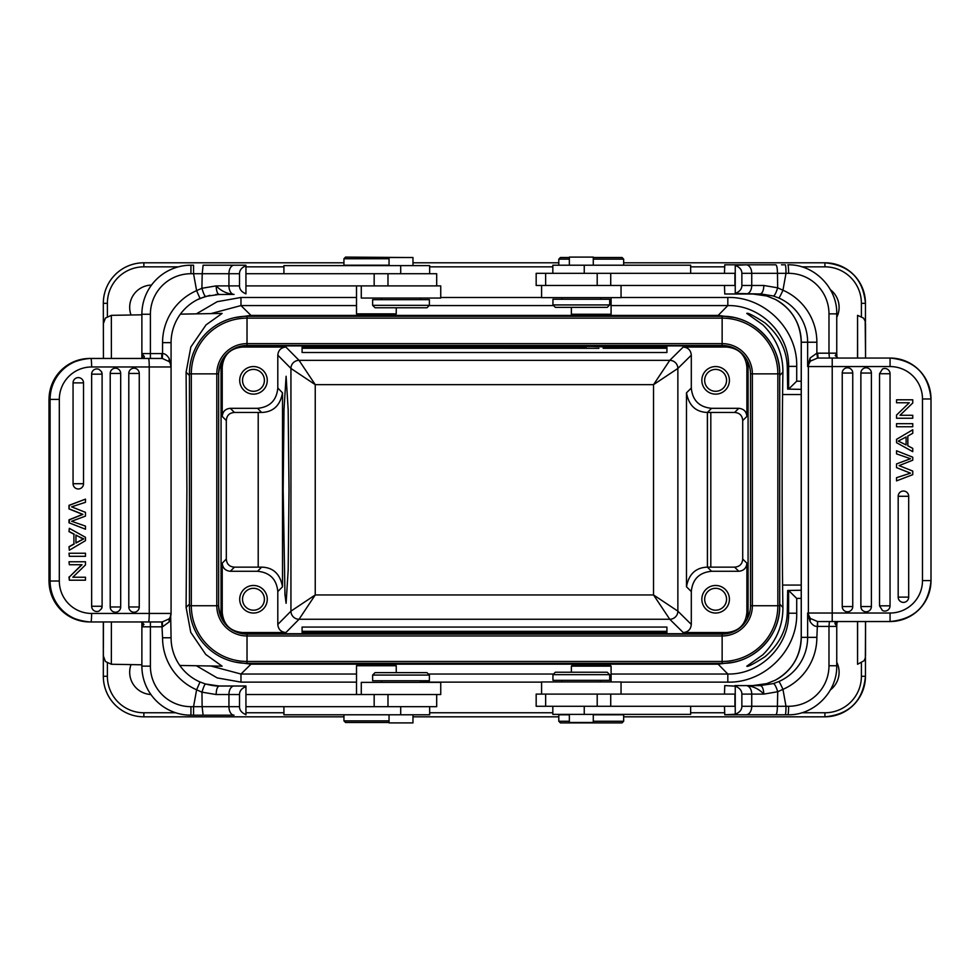 <?xml version="1.0" encoding="UTF-8"?>
<svg xmlns="http://www.w3.org/2000/svg" width="980" height="980" viewBox="0 0 980 980"><rect width="100%" height="100%" fill="white"/><g stroke="black" fill="none" stroke-linecap="round" stroke-linejoin="round"><path stroke-width="1.47" d="M245.943 706.678L436.688 706.678L436.688 694.526M245.943 714.861L245.943 714.641C241.607 712.815 239.463 710.157 239.512 706.678L239.512 694.526C239.5 691.01 241.644 688.352 245.943 686.564L245.943 686.343M245.943 686.564L245.943 714.641M234.049 715.192L203.093 715.192L234.049 715.192A8.514 5.108 90 0 1 228.94 706.678L239.512 706.678M245.943 686.012L219.312 686.012C216.556 686.245 211.962 685.571 205.531 684.003L200.018 681.982L196.613 689.785L193.55 706.678L193.55 715.192L187.204 715.057M203.093 715.192L193.55 715.192L203.093 715.192L202.125 706.678L190.941 706.678A40.535 40.535 0 0 1 150.393 666.143L150.393 626.82L141.88 626.82L141.88 622.962L143.362 625.044L143.962 624.493L141.88 621.994L141.88 666.143L141.88 626.82L143.362 625.044M205.531 684.003L219.312 686.012C217.364 686.539 216.311 689.381 216.139 694.526L201.966 692.174C203.497 687.054 204.698 684.334 205.531 684.003M89.817 621.957L89.817 621.957C65.023 619.532 51.413 605.873 49 581.018L49.037 581.018A40.94 40.792 90 0 0 89.817 621.957L161.774 621.957L162.558 637.772A56.754 56.754 0 0 0 196.613 689.785L201.966 692.174L202.125 706.678L228.94 706.678L228.94 694.526A8.514 5.108 -90 0 1 234.049 686.012M139.724 358.46L141.892 358.423L141.88 353.596L143.362 355.373L141.88 357.443L141.88 354.919M141.88 356.23L141.88 358.423M150.393 314.262A40.535 40.535 0 0 1 190.941 273.726L190.941 265.213L187.204 265.36A49.049 49.049 0 0 0 141.88 314.262L150.393 314.262L150.393 353.584L141.88 353.584L141.88 314.262A49.049 49.049 0 0 1 190.941 265.213L193.55 265.213L193.55 273.726L202.211 273.726L203.105 265.213L245.943 265.213L203.105 265.213M169.124 621.957L171.071 613.443A8.514 8.514 0 0 1 169.173 618.809A8.514 8.514 0 0 1 169.124 618.858L169.124 621.957L162.558 626.796L162.3 621.945L141.5 621.957M141.88 622.962L141.696 621.957L139.724 621.957M138.033 621.957L137.188 621.957M209.843 295.335L200.018 298.435A48.241 48.241 0 0 0 171.071 342.645L171.071 613.443A8.514 8.514 0 0 1 169.173 618.809A8.514 8.514 0 0 1 169.124 618.858L162.3 621.945M148.495 621.957A8.514 0.747 -90 0 0 149.242 613.443L171.071 613.443L170.839 615.44M170.153 617.278L169.271 618.674M170.692 615.955L171.071 637.772A48.241 48.241 0 0 0 200.018 681.982A48.241 48.241 0 0 1 171.071 637.772L162.558 637.772M205.531 296.413L219.312 294.404C217.511 294.233 216.445 291.391 216.139 285.891L201.892 288.279C203.46 293.375 204.673 296.082 205.531 296.413L197.115 299.819A48.241 48.241 0 0 0 171.071 342.645A48.241 48.241 0 0 1 200.018 298.435L196.613 290.631A56.754 56.754 0 0 0 162.558 342.645L162.558 353.609C164.91 353.547 167.09 355.164 169.124 358.46L169.124 361.547L162.3 358.472L162.558 353.609L161.774 353.584L161.774 358.46L89.817 358.46A40.94 40.792 90 0 0 49.037 399.399L49.037 581.018L59.315 581.018A32.426 32.303 -90 0 0 91.618 613.443L149.242 613.443L149.242 366.973L91.618 366.973A32.426 32.303 -90 0 0 59.315 399.399L59.315 581.018M169.173 361.608L169.124 361.547A8.514 8.514 0 0 1 171.071 366.973L169.124 358.46M143.362 355.373C144.979 356.769 144.489 357.786 141.892 358.423M190.941 706.678L190.941 715.192A49.049 49.049 0 0 1 141.88 666.143L150.393 666.143M234.049 294.404C227.017 293.829 221.039 290.987 216.139 285.891L228.94 285.891A8.514 5.108 90 0 0 234.049 294.404L215.71 294.539M239.512 273.726C239.5 270.211 241.644 267.565 245.943 265.764L245.943 293.853C241.607 292.016 239.463 289.37 239.512 285.891L239.512 273.726L202.211 273.726L201.892 288.279L196.613 290.631L193.55 273.726L190.941 273.726M245.943 285.891L440.743 285.891L440.743 298.055L361.277 298.055L361.277 285.891M436.688 285.891L436.688 273.726L245.943 273.726M429.657 273.726L429.657 265.617L283.918 265.617L283.918 273.726M396.238 307.781L396.238 313.857L395.21 314.886L357.541 314.886L356.512 313.857L356.512 285.891M356.512 313.857L396.238 313.857M571.365 307.365L571.365 314.262L572.1 314.923L610.418 314.862M234.857 317.594L250.99 315.413L240.97 305.576L210.871 313.612M180.393 314.139L222.129 313.416L206.082 324.846L190.843 347.006L186.102 372.192L186.898 489.804L186.102 607.404L190.745 632.357L205.775 654.469L222.129 666.192L179.806 665.457M210.871 665.996L240.97 674.032L250.99 664.183L234.857 662.014M396.238 665.739L395.21 664.71L376.369 664.391L357.541 664.71L356.512 665.739L396.238 665.739L396.238 672.635M609.621 664.734L572.786 664.722M586.898 664.514L588.686 664.514M590.499 664.514L596.195 664.514M734.228 662.027L718.156 664.183L727.822 674.032C760.358 674.742 789.329 645.759 788.618 613.223L787.308 611.888C786.965 629.258 779.517 644.203 765 656.723C753.804 663.901 747.728 667.049 746.785 666.192L762.881 654.75C776.38 641.165 783.045 625.387 782.898 607.404C781.869 543.839 781.869 435.757 782.898 372.192C783.069 354.27 776.393 338.48 762.881 324.846L746.785 313.416C747.74 312.546 753.804 315.707 764.988 322.885C779.517 335.393 786.952 350.326 787.308 367.708L788.618 366.373C789.329 333.837 760.358 304.854 727.822 305.576L611.091 305.576M621.051 297.467L727.809 297.467L727.822 305.576L718.156 315.413L734.228 317.581M131.026 664.599A22.295 22.295 90 0 0 150.908 694.502M830.403 689.895A22.295 22.295 90 0 0 836.749 662.247M861.408 676.286L865.45 676.286A40.535 40.535 -90 0 1 824.915 716.821L623.66 716.821L824.915 716.821L824.915 712.766A36.481 36.481 -90 0 0 861.408 676.298L861.408 663.215M801.223 590.242L788.618 590.462L788.618 613.223L796.716 613.223L796.716 598.425L788.618 590.462L787.675 590.475L787.308 611.888M801.223 381.245L796.716 381.171L788.618 389.134L787.675 389.121L787.308 367.708M824.915 266.842L824.915 262.787L623.66 262.787L824.915 262.787A40.535 40.535 90 0 0 824.903 262.787L824.915 262.787A40.535 40.535 -90 0 1 865.45 303.322L865.45 322.408L865.45 303.322L861.408 303.322A36.481 36.481 -90 0 0 824.915 266.842L801.787 266.842M103.378 331.142L103.317 303.322A40.535 40.535 -90 0 1 143.864 262.787L143.864 262.787A40.535 40.535 90 0 0 103.317 303.322L103.427 358.46M103.317 621.957L103.317 676.286A40.535 40.535 90 0 0 143.852 716.821L143.864 716.821A40.535 40.535 -90 0 1 103.329 676.286L103.329 621.957M107.383 303.322L103.329 303.322A40.535 40.535 -90 0 1 143.864 262.787L343.943 262.787L143.864 262.787L143.864 266.842A36.481 36.481 -90 0 0 107.383 303.322L107.383 316.466M412.972 262.787L558.796 262.787L412.972 262.787M151.508 285.082A22.295 22.295 90 0 0 131.026 314.997M836.749 317.349A22.295 22.295 90 0 0 830.415 289.713A22.295 22.295 -90 0 1 836.749 317.324M836.749 662.272A22.295 22.295 -90 0 1 830.415 689.883M558.796 716.821L412.972 716.821L558.796 716.821M175.677 712.766L143.864 712.766L143.864 716.821L343.943 716.821L143.864 716.821A40.535 40.535 -90 0 1 103.329 676.286L107.383 676.286M283.159 489.804L284.972 594.664L286.099 603.312L288.169 570.14L289.026 489.804L288.169 409.652L286.099 376.283L284.016 409.456L283.159 489.804M285.915 632.541C280.99 632.063 278.283 629.368 277.805 624.444L277.805 591.553C276.605 579.241 269.855 572.479 257.544 571.279L230.325 571.279C225.4 570.801 222.705 568.106 222.227 563.182L222.227 612.279C223.416 624.591 230.178 631.353 242.489 632.541L285.915 632.541L299.047 619.262L315.241 594.946L290.938 611.153L290.938 368.443L315.241 384.65L299.047 360.346L285.915 347.055C280.99 347.533 278.283 350.24 277.805 355.164L277.805 388.055C276.605 400.367 269.855 407.116 257.544 408.317L230.325 408.317C225.4 408.795 222.705 411.502 222.227 416.427L222.227 367.316C223.416 355.005 230.178 348.255 242.489 347.055L241.472 346.026M253.489 585.476A13.781 13.781 90 0 0 239.708 599.258A13.781 13.781 90 0 0 253.489 613.039L253.489 613.039A13.781 13.781 90 0 0 267.271 599.258A13.781 13.781 90 0 0 253.489 585.476L253.489 585.476M221.737 360.983L221.064 366.152L221.064 613.456L221.737 618.613M230.325 571.279L234.416 567.138C229.394 566.771 226.686 564.063 226.319 559.041L226.319 420.567C226.686 415.532 229.394 412.837 234.416 412.458L230.325 408.317M234.416 567.138L261.648 567.138C273.2 567.432 280.158 573.986 282.51 586.787L282.51 392.821C280.256 405.463 273.298 412.004 261.648 412.47L234.416 412.458M285.915 347.055L242.489 347.055M253.489 366.557A13.781 13.781 90 0 0 239.708 380.35A13.781 13.781 90 0 0 253.489 394.132L253.489 394.132A13.781 13.781 90 0 0 267.271 380.35A13.781 13.781 90 0 0 253.489 366.557M277.805 355.164L290.938 368.443A8.11 8.097 -44.7 0 1 299.047 360.346L669.757 360.346L653.538 384.65L677.866 368.443L691.304 355.164C690.827 350.24 688.132 347.533 683.207 347.055L726.633 347.055C738.945 348.255 745.694 355.005 746.895 367.316L748.071 366.152L748.071 613.456L747.397 618.674M726.915 345.891L242.244 345.891M302.085 351.305L302.085 347.067L302.085 352.518L666.927 352.518L666.927 348.28L603.19 348.292M364.413 347.067L302.085 347.067M371.31 347.067C361.081 346.798 362.796 346.589 376.455 346.467L388.337 346.883M579.266 347.067L388.337 347.067M586.163 347.067C575.787 346.773 577.857 346.577 592.361 346.467L603.19 346.883M666.927 348.28L666.927 347.055L603.19 347.067M726.915 633.717L242.244 633.717M747.397 360.934L748.071 366.152M750.509 605.738L750.509 373.858A28.383 28.383 90 0 0 722.138 345.487A28.383 28.383 -90 0 1 750.509 373.858L750.509 373.858A28.383 28.383 90 0 0 722.138 345.487L247.009 345.487A28.383 28.383 90 0 0 218.65 373.858L218.65 605.738A28.383 28.383 90 0 0 247.021 634.121L722.125 634.121A28.383 28.383 90 0 0 750.521 605.738A28.383 28.383 -90 0 1 722.125 634.121L722.125 634.121A28.383 28.383 90 0 0 750.521 605.738L750.521 373.858L752.37 373.858A30.233 30.233 90 0 0 722.138 343.625L247.021 343.625A30.233 30.233 90 0 0 216.8 373.858L216.8 605.738A30.233 30.233 90 0 0 247.021 635.971L722.138 635.971A30.233 30.233 90 0 0 752.37 605.738L752.37 373.858L777.851 373.858L777.851 605.738A55.713 55.713 -90 0 1 722.138 661.451L722.138 634.121L247.021 634.121L247.021 661.451A55.713 55.713 -90 0 1 191.321 605.738L218.65 605.738A28.383 28.383 90 0 0 247.021 634.121C229.786 632.443 220.329 622.974 218.65 605.738L218.65 373.858L191.321 373.858A55.713 55.713 -90 0 1 247.021 318.145L247.009 345.487A28.383 28.383 90 0 0 218.65 373.858C220.329 356.622 229.786 347.165 247.021 345.487L722.138 345.487L722.138 318.145A55.713 55.713 -90 0 1 777.851 373.858L779.713 373.858L779.713 605.738A57.563 57.563 -90 0 1 722.138 663.313L247.021 663.313A57.563 57.563 -90 0 1 189.459 605.738A57.563 57.563 90 0 0 247.009 663.313L247.021 661.451L722.138 661.451L722.138 663.313C752.91 664.097 780.497 636.498 779.713 605.738L750.521 605.738M189.459 373.858A57.563 57.563 -90 0 1 247.021 316.295L722.138 316.295A57.563 57.563 -90 0 1 779.713 373.858C780.497 343.098 752.91 315.499 722.138 316.295A57.563 57.563 90 0 0 722.125 316.295L722.138 318.145L247.021 318.145L247.021 316.295A57.563 57.563 90 0 0 189.446 373.858L189.446 605.738L191.321 605.738L191.321 373.858L189.446 373.858L189.459 605.738M691.304 355.164L691.304 388.055L686.49 392.821L686.49 586.787C688.756 574.145 695.727 567.591 707.376 567.138L734.596 567.138L738.785 571.279C743.71 570.801 746.417 568.106 746.895 563.182L746.895 612.279C745.694 624.591 738.945 631.353 726.633 632.541L683.207 632.541C688.132 632.063 690.827 629.368 691.304 624.444L677.866 611.153L653.538 594.946L669.757 619.262L299.047 619.262A8.11 8.097 44.7 0 1 290.938 611.153L277.805 624.444M302.085 628.29L302.085 632.541L302.085 627.077L666.927 627.077L666.927 631.328L302.085 631.316M364.413 632.541L302.085 632.541M388.337 632.713L376.455 633.129C362.796 633.007 361.081 632.811 371.31 632.541M579.266 632.541L388.337 632.541M603.19 632.713L592.361 633.129C577.857 633.031 575.787 632.823 586.163 632.541M666.927 631.328L666.927 632.541L603.19 632.541M691.304 388.055C692.505 400.367 699.255 407.116 711.566 408.317L738.785 408.317C743.71 408.795 746.417 411.502 746.895 416.427L746.895 367.316M715.633 366.557A13.781 13.781 90 0 0 701.852 380.35A13.781 13.781 90 0 0 715.633 394.132L715.633 394.132A13.781 13.781 90 0 0 729.414 380.35A13.781 13.781 90 0 0 715.633 366.557A13.781 13.781 -90 0 1 729.402 380.35A13.781 13.781 -90 0 1 715.62 394.132L715.633 394.132M686.49 392.821C688.769 405.463 695.727 412.017 707.376 412.47L734.596 412.458C739.63 412.837 742.326 415.532 742.705 420.567L742.705 559.041C742.326 564.063 739.63 566.771 734.596 567.138M738.785 571.279L711.566 571.279C699.255 572.479 692.505 579.241 691.304 591.553L691.304 624.444M715.633 585.476A13.781 13.781 90 0 0 701.852 599.258A13.781 13.781 90 0 0 715.633 613.039L715.633 613.039A13.781 13.781 90 0 0 729.414 599.258A13.781 13.781 90 0 0 715.633 585.476L715.633 585.476A13.781 13.781 -90 0 1 729.402 599.258A13.781 13.781 -90 0 1 715.62 613.039L715.633 613.039M715.62 588.306L715.62 588.306A10.951 10.951 90 0 0 704.669 599.258A10.951 10.951 90 0 0 715.62 610.197L715.62 610.197A10.951 10.951 90 0 0 726.56 599.258A10.951 10.951 90 0 0 715.62 588.306M715.608 588.306A10.951 10.951 -90 0 1 726.548 599.258A10.951 10.951 -90 0 1 715.608 610.197M715.62 369.399L715.62 369.399A10.951 10.951 90 0 0 704.669 380.35A10.951 10.951 90 0 0 715.62 391.29L715.62 391.29A10.951 10.951 90 0 0 726.56 380.35A10.951 10.951 90 0 0 715.62 369.399M715.608 369.399A10.951 10.951 -90 0 1 726.548 380.35A10.951 10.951 -90 0 1 715.608 391.29M579.266 632.786L579.266 632.088L603.19 632.088L603.19 632.933M609.67 664.71L611.091 666.143L571.365 666.143L572.798 664.71M569.356 714.788L558.796 714.788L558.796 721.268L569.356 721.268M593.28 721.268L623.66 721.268L623.66 714.788L593.28 714.788M558.796 721.268L560.425 722.897L622.043 722.897L623.66 721.268M541.585 694.11L536.17 694.11L536.17 706.274L734.927 706.274L734.927 694.11L541.585 694.11L541.585 681.945L621.051 681.945L621.051 694.11M724.477 706.274L724.759 714.788L735.245 714.236L735.245 686.147L724.759 685.596L724.477 694.11M735.245 686.147C739.692 687.985 741.897 690.63 741.86 694.11L741.86 706.274C741.872 709.789 739.667 712.436 735.245 714.236M734.927 714.788L787.859 714.788A8.514 0.747 -90 0 0 788.606 706.274L777.41 706.274C777.312 711.443 776.773 714.285 775.78 714.788M769.276 714.788L724.759 714.788M746.037 714.788A8.514 5.684 -90 0 0 751.734 706.274L777.41 706.274L777.728 691.721L763.849 694.11C763.469 688.609 762.195 685.767 760.002 685.596L734.927 685.596L752.738 685.596L766.85 683.587L775.327 680.181A8.514 0.662 62.5 0 1 775.303 680.194A8.514 0.662 62.5 0 1 775.327 680.181L766.887 683.575M773.355 683.587L778.806 681.566A8.514 0.686 66.3 0 1 782.947 689.369L777.728 691.721C776.123 686.625 774.678 683.918 773.355 683.587L760.002 685.596L752.738 685.596M741.86 706.274L751.734 706.274L751.734 694.11A8.514 5.684 -90 0 0 746.037 685.596C753.155 686.172 759.096 689.014 763.849 694.11L741.86 694.11M761.178 685.583L760.002 685.596L761.178 685.583M788.606 706.274A40.535 40.388 -90 0 0 828.982 665.739L828.982 626.416L817.651 626.416L817.541 621.528L816.867 637.355A56.754 56.534 90 0 1 782.947 689.369L785.997 706.274A8.514 0.747 90 0 1 785.25 714.788M843.486 621.541L829.411 621.541L828.982 626.416L836.749 626.416L836.92 622.876L837.876 621.553M836.761 626.171L835.72 624.628C834.286 623.231 834.899 622.214 837.557 621.577M818.08 621.541L890.048 621.541M890.048 358.043L818.08 358.043L817.651 353.18L828.982 353.18L829.411 358.043L839.823 358.043M841.587 358.043L842.469 358.043M817.651 353.18L816.867 353.204L817.541 358.055L832.216 358.043L832.216 621.541M810.056 358.043L807.643 366.557L807.643 342.228L816.867 342.228L816.867 353.204L810.056 358.043L810.325 361.142L817.541 358.055M807.643 366.557L810.325 361.142A8.514 8.477 -90 0 0 808.39 366.557L807.643 366.557M837.557 358.006L835.72 354.956L835.217 355.507L837.876 358.031M835.72 354.956L836.749 353.18L828.982 353.18L828.982 313.857A40.535 40.388 -90 0 0 788.606 273.322L785.997 273.322A8.514 0.747 90 0 0 785.25 264.808L781.464 264.808M843.486 358.043L838.182 358.043M835.72 624.628L836.908 622.557M890.061 366.557L890.061 358.043A40.94 40.94 -90 0 1 931 398.983L931 580.601A40.94 40.94 -90 0 1 890.061 621.541L890.061 613.027A32.426 32.426 -90 0 0 922.486 580.601L922.486 398.983A32.426 32.426 -90 0 0 890.061 366.557L808.39 366.557L808.39 613.027L890.061 613.027M724.477 273.322L724.759 264.808L775.793 264.808C776.797 265.286 777.361 268.128 777.483 273.322L785.997 273.322L782.947 290.215A8.514 0.686 113.7 0 1 778.806 298.018L773.355 295.997L761.374 294.012M773.355 295.997C774.653 295.666 776.087 292.947 777.655 287.826L777.483 273.322L751.734 273.322A8.514 5.684 -90 0 0 746.037 264.808L735.245 265.36C739.692 267.185 741.897 269.843 741.86 273.322L741.86 285.474C741.872 288.99 739.667 291.648 735.245 293.437L760.002 293.988C762.354 293.461 763.641 290.619 763.849 285.474L777.655 287.826L782.947 290.215A56.754 56.534 90 0 1 816.867 342.228M766.862 296.009L775.29 299.402L766.85 295.997L752.738 293.988L724.759 293.988L724.477 285.474M734.927 293.988L724.759 293.988M724.759 264.808L734.927 264.808M735.245 293.437L735.245 265.36M610.724 273.322L734.927 273.322L734.927 285.474L610.724 285.474L610.724 273.322L536.17 273.322L536.17 285.474L610.724 285.474M541.585 285.474L541.585 297.638L621.051 297.638L621.051 285.474M609.695 299.255L552.941 299.255L552.941 304.939L609.695 304.939L609.695 299.255M552.941 304.939L555.366 307.365L607.257 307.365L609.695 304.939M571.365 314.262L611.091 314.262L611.091 297.638M690.643 273.322L690.643 265.213L552.83 265.213L552.83 273.322M593.28 265.213L593.28 257.103L569.356 257.103L569.356 265.213M593.28 257.507L622.043 257.507L623.66 259.124L593.28 259.124M569.356 259.124L558.796 259.124L558.796 265.213M569.356 257.507L560.425 257.507L558.796 259.124M817.651 626.416L816.867 626.392C814.539 626.453 812.273 624.836 810.056 621.541L810.325 618.454L807.643 613.027L810.056 621.541M778.806 298.018A48.241 48.057 90 0 1 807.643 342.228L801.26 342.228L801.26 637.355L807.643 637.355L807.643 613.027L808.39 613.027A8.514 8.477 -90 0 0 810.325 618.454L817.541 621.528M900.02 415.275L912.76 415.275L912.76 418.24L896.541 418.24L896.541 415.067L909.281 402.768L896.541 402.768L896.541 399.803L912.76 399.803L912.76 402.976L900.02 415.275L912.76 415.275M912.76 451.67L896.541 442.691L896.541 439.346L912.76 429.767L912.76 433.295L907.848 436.027L907.848 445.814L912.76 448.387L912.76 451.67L896.541 442.691L896.541 439.346L912.76 429.767M896.541 426.766L896.541 423.666L912.76 423.666L912.76 426.766L896.541 426.766L896.541 423.666M879.538 373.735L882.49 369.019A5.255 5.255 -90 0 1 890.048 373.748L890.048 605.836A5.255 5.255 -90 0 1 882.466 610.552L879.538 605.848L879.538 373.735L890.048 373.748M852.747 606.547A5.255 5.255 -90 0 1 845.177 611.263A5.255 5.255 -90 0 1 842.236 606.547L842.236 373.037A5.255 5.255 -90 0 1 847.492 367.782A5.255 5.255 -90 0 1 852.747 373.037L852.747 606.547L842.236 606.547M860.881 373.037A5.255 5.255 -90 0 1 866.136 367.782A5.255 5.255 -90 0 1 871.392 373.037L871.392 606.547A5.255 5.255 -90 0 1 863.821 611.263A5.255 5.255 -90 0 1 860.881 606.547L860.881 373.037L871.392 373.037M898.182 496.284A5.255 5.255 -90 0 1 903.438 491.029A5.255 5.255 -90 0 1 908.693 496.284L908.693 597.126A5.255 5.255 -90 0 1 901.122 601.843A5.255 5.255 -90 0 1 898.182 597.126L898.182 496.284L908.693 496.284M896.541 453.887L896.541 450.776L896.541 453.887L910.494 458.726L896.541 463.908L896.541 467.644L896.541 463.908L910.494 458.726L896.541 453.887M896.541 467.644L910.494 473.156L896.541 477.701L896.541 480.874L896.541 477.701L910.494 473.156L896.541 467.644M896.541 402.768L896.541 399.803M896.541 418.24L896.541 415.067L909.281 402.768M906.108 436.982L898.256 441.086L906.108 444.92L906.108 436.982L906.108 444.92M896.541 450.776L912.76 457.195L912.76 460.184L899.113 465.623L912.76 471.062L912.76 474.663L896.541 480.874M552.83 706.274L552.83 714.383L690.643 714.383L690.643 706.274M569.356 714.383L569.356 722.493L593.28 722.493L593.28 714.383M552.941 680.328L609.695 680.328L609.695 674.657L552.941 674.657L552.941 680.328M609.695 674.657L607.257 672.219L555.366 672.219L552.941 674.657M364.413 632.786L364.413 631.683L388.337 631.683L388.337 632.933M579.266 348.292L302.085 348.28M592.569 348.317L593.868 348.317M588.6 348.317L589.887 348.317M598.927 348.317L579.266 348.317L598.927 348.317M388.337 346.675L388.337 347.912L364.413 347.912L364.413 346.81M253.477 366.557A13.781 13.781 -90 0 1 267.258 380.35A13.781 13.781 -90 0 1 253.477 394.132M253.477 369.399L253.477 369.399A10.951 10.951 90 0 0 242.525 380.35A10.951 10.951 90 0 0 253.477 391.29L253.477 391.29A10.951 10.951 90 0 0 264.416 380.35A10.951 10.951 90 0 0 253.477 369.399A10.951 10.951 -90 0 1 264.404 380.35A10.951 10.951 -90 0 1 253.465 391.29M253.477 585.476A13.781 13.781 -90 0 1 267.258 599.258A13.781 13.781 -90 0 1 253.477 613.039M253.477 588.306L253.477 588.306A10.951 10.951 90 0 0 242.525 599.258A10.951 10.951 90 0 0 253.477 610.197L253.477 610.197A10.951 10.951 90 0 0 264.416 599.258A10.951 10.951 90 0 0 253.477 588.306A10.951 10.951 -90 0 1 264.404 599.258A10.951 10.951 -90 0 1 253.465 610.197M711.566 408.317L707.376 412.47L707.401 567.163M707.438 567.2L707.438 412.396M356.512 694.526L356.512 665.739M361.277 694.526L361.277 682.362L440.743 682.362L440.743 694.526L245.943 694.526M372.633 680.745L429.387 680.745L429.387 675.061L372.633 675.061L372.633 680.745M429.387 675.061L426.962 672.635L375.071 672.635L372.633 675.061M283.918 706.678L283.918 714.788L429.657 714.788L429.657 706.678M389.048 714.788L389.048 722.897L412.972 722.897L412.972 714.788M343.943 714.788L343.943 720.876L389.048 720.876M389.048 722.493L345.56 722.493L343.943 720.876M389.048 258.732L343.943 258.732L343.943 265.213L389.048 265.213M343.943 258.732L345.56 257.103L407.594 257.507M412.972 265.617L412.972 257.507L389.048 257.507L389.048 265.617M429.387 299.672L372.633 299.672L372.633 305.344L429.387 305.344L429.387 299.672M372.633 305.344L375.071 307.781L426.962 307.781L429.387 305.344M169.271 361.718L170.165 363.139M170.839 364.964L171.071 366.973L149.242 366.973A8.514 0.747 -90 0 0 148.495 358.46M69.323 564.725L69.004 561.76L69.323 564.725L82.026 564.725L69.323 577.024L81.708 564.725M69.323 577.024L69.323 580.197L69.004 577.024M69.323 580.197L85.481 580.197L85.481 577.232L72.802 577.232L85.162 577.232M69.004 531.613L69.323 528.33L85.481 537.31L85.481 540.654L69.323 550.233L69.004 546.705L73.904 543.974L73.904 534.186L69.004 531.613L69.323 528.33M69.323 550.233L69.004 546.705M69.323 556.334L69.004 553.235L69.323 556.334L85.481 556.334L85.481 553.235L69.323 553.235M91.642 606.253L102.104 606.253L101.479 608.727L99.164 610.981A5.255 5.231 -90 0 1 91.642 606.253L91.642 374.164A5.255 5.231 -90 0 1 99.188 369.448L101.479 371.677L102.104 374.152L102.104 606.265L102.104 374.164L91.642 374.164M128.797 373.454A5.255 5.231 -90 0 1 138.646 370.979A5.255 5.231 -90 0 1 139.258 373.454L139.258 606.963A5.255 5.231 -90 0 1 134.027 612.218A5.255 5.231 -90 0 1 128.797 606.963L128.797 373.454L139.258 373.454A5.268 5.268 0 0 0 138.646 370.979M110.213 606.963L120.687 606.963A5.255 5.231 -90 0 1 115.444 612.218A5.255 5.231 -90 0 1 110.213 606.963L110.213 373.454A5.255 5.231 -90 0 1 120.062 370.979A5.255 5.231 -90 0 1 120.687 373.454L120.687 606.963L120.687 373.454L110.213 373.454M73.059 483.716L83.533 483.716A5.255 5.231 -90 0 1 78.302 488.971A5.255 5.231 -90 0 1 73.059 483.716L73.059 382.874A5.255 5.231 -90 0 1 82.908 380.399A5.255 5.231 -90 0 1 83.533 382.874L83.533 483.716L83.533 382.874L73.059 382.874M69.004 508.939L82.602 514.378L69.004 519.817L69.004 522.806L85.481 529.225L85.481 526.113L71.589 521.274L85.481 516.093L85.481 512.356L71.589 506.844L85.481 502.299L85.481 499.126L69.323 505.337L69.004 508.939L69.004 505.337L85.481 499.126M85.481 529.225L69.004 522.806M69.323 561.76L85.481 561.76L85.481 564.933L72.802 577.232M73.904 543.974L73.904 534.186M74.223 534.186L69.323 531.613M69.323 546.705L74.223 543.974M80.703 537.653L75.962 535.08L75.962 543.018L83.778 538.914L75.962 535.252M80.385 537.653L83.459 538.914L75.962 542.834M69.323 522.806L69.323 519.817L82.92 514.378L69.323 508.939M239.512 694.526L216.139 694.526M161.774 626.82L150.393 626.82L150.393 621.957M91.618 613.443A8.514 0.747 90 0 1 90.883 621.957A40.94 40.792 -90 0 1 50.09 581.018L50.09 399.399A40.94 40.792 -90 0 1 90.883 358.46A8.514 0.747 90 0 1 91.618 366.973M59.315 399.399L49 399.399L49 581.018M161.774 353.584L150.393 353.584L150.393 358.46M187.204 265.36A49.049 49.049 0 0 0 141.88 314.262M190.941 715.192L190.941 715.192A49.049 49.049 0 0 1 141.88 666.143M234.049 265.213A8.514 5.108 90 0 0 228.94 273.726L228.94 285.891L239.512 285.891M387.982 273.726L387.982 285.891M374.164 273.726L374.164 285.891M400.71 273.726L400.71 265.617M553.577 305.576L429.166 305.576M356.512 305.576L240.97 305.576L240.97 297.467L356.512 297.467M250.99 316.295L250.99 315.413L718.156 315.413L718.156 316.295M186.102 372.192L189.446 375.487M189.446 604.109L186.102 607.404M356.512 682.129L240.97 682.129L240.97 674.032L356.512 674.032M428.346 674.032L553.565 674.032M611.091 674.032L727.822 674.032L727.809 682.129L621.051 682.129M718.156 663.313L718.156 664.183L250.99 664.183L250.99 663.313M782.898 607.404L779.713 604.158M779.713 375.438L782.898 372.192M727.809 297.467C764.645 296.524 797.659 329.537 796.716 366.373L788.618 366.373L788.618 389.134L801.223 389.354M440.743 297.467L541.585 297.467M196.355 313.857L217.205 301.693L240.97 297.467M141.88 314.813L111.353 315.34L111.389 358.46M111.389 621.957L111.353 664.256L141.88 664.795M103.427 621.957L103.378 648.454M245.943 712.766L283.918 712.766M429.657 712.766L552.83 712.766M690.643 712.766L724.477 712.766M801.738 712.766L824.94 712.766M143.864 712.766A36.481 36.481 -90 0 1 107.383 676.31L107.383 663.129M240.97 682.129L217.205 677.903L196.355 665.739M541.585 682.129L420.469 682.129M796.716 613.223C797.659 650.058 764.657 683.072 727.809 682.129M796.716 598.425L801.223 598.351M865.45 676.286L865.45 657.2L865.45 676.286C863.049 700.908 849.538 714.42 824.915 716.821L824.915 716.821M857.598 358.043L857.561 315.34L857.524 358.043M857.524 621.541L857.561 664.256L857.598 621.541M865.487 621.541L865.524 655.914M865.524 655.889L865.561 621.541L865.352 657.801L864.103 660.74L857.561 664.256M857.561 315.34L863.503 318.096L865.193 321.158L865.561 358.043L865.524 323.706M824.915 262.787A40.535 40.535 -90 0 1 865.45 303.322C863.049 278.7 849.538 265.188 824.915 262.787L824.903 262.787M724.477 266.842L690.643 266.842M552.83 266.842L429.657 266.842M283.918 266.842L245.943 266.842M178.434 266.842L143.864 266.842M861.408 316.393L861.408 303.322M796.716 366.373L796.716 381.171M282.51 392.821L277.805 388.055M277.805 591.553L282.51 586.787M226.319 559.041L222.227 563.182M222.227 612.279L221.064 613.456M221.064 366.152L222.227 367.316M222.227 416.427L226.319 420.567M258.206 567.138L258.206 412.458M261.648 567.138L257.544 571.279M257.544 408.317L261.648 412.47M683.207 347.055L669.757 360.346A8.11 8.097 45.3 0 1 677.866 368.443L677.866 611.153A8.11 8.097 -45.3 0 1 669.757 619.262L683.207 632.541M727.675 346.026L726.633 347.055M726.633 632.541L727.675 633.57M748.071 613.456L746.895 612.279M241.472 633.57L242.489 632.541M315.241 384.65L315.241 594.946L653.538 594.946L653.538 384.65L315.241 384.65M746.895 563.182L742.705 559.041M742.705 420.567L746.895 416.427M686.49 586.787L691.304 591.553M710.806 412.458L710.806 567.138M738.785 408.317L734.596 412.458M711.566 571.279L707.376 567.138M597.2 706.274L597.2 694.11M610.724 706.274L610.724 694.11M922.486 580.601L931 580.601A40.94 40.94 -90 0 1 890.061 621.541C914.928 619.115 928.575 605.469 931 580.601L931 398.983L922.486 398.983M890.048 613.027A32.426 32.426 90 0 0 912.956 603.558M788.606 273.322A8.514 0.747 -90 0 0 787.859 264.808C813.988 264.135 837.422 287.654 836.749 313.857L828.982 313.857M801.26 637.355A48.241 48.057 -90 0 1 775.327 680.181C791.877 670.761 800.513 656.49 801.223 637.355L801.223 342.228C800.513 323.094 791.877 308.822 775.29 299.402A48.241 48.057 -90 0 1 801.26 342.228L801.26 342.228M741.86 285.474L763.849 285.474M741.86 273.322L751.734 273.322L751.734 285.474A8.514 5.684 90 0 1 746.037 293.988M597.2 285.474L597.2 273.322M584.252 265.213L584.252 273.322M778.806 681.566A48.241 48.057 90 0 0 807.643 637.355L816.867 637.355M828.982 665.739L836.724 665.739C837.422 691.941 813.988 715.461 787.859 714.788M879.538 605.836L890.048 605.836M852.747 373.037L842.236 373.037M860.881 606.547L871.392 606.547M898.182 597.126L908.693 597.126M584.252 706.274L584.252 714.383M387.982 694.526L387.982 706.678M374.164 694.526L374.164 706.678M400.71 714.788L400.71 706.678M171.071 342.645L162.558 342.645M128.797 606.963L139.258 606.963L139.258 373.454M141.892 622.974L141.88 626.82M141.304 621.957L136.208 621.957M170.544 616.396L169.699 618.086M89.817 358.46C65.023 360.885 51.413 374.532 49 399.399M111.353 664.256L105.411 661.512L103.39 656.037M103.39 655.448L103.378 654.26M103.378 652.509L103.378 650.426M111.353 315.34L105.411 318.096L103.39 323.559M103.39 324.147L103.378 325.336M103.378 327.087L103.378 329.182M779.713 373.858L779.713 605.738M571.365 672.219L571.365 666.143M611.091 681.945L611.091 666.143M545.64 706.274L545.64 694.11M734.927 685.596L746.037 685.596M836.749 313.857L836.749 353.18M836.92 356.708L836.761 353.4M545.64 273.322L545.64 285.474M600.777 297.638L600.777 299.255M561.859 297.638L561.859 299.255M610.479 314.886L611.091 314.262M623.66 259.124L623.66 265.213M836.749 626.416L836.749 665.739M931 398.983C928.575 374.115 914.928 360.469 890.061 358.043M561.859 681.945L561.859 680.328M600.777 681.945L600.777 680.328M579.266 346.822L579.266 348.317M603.19 346.675L603.19 348.317M782.604 585.072L801.223 585.072M782.604 394.536L801.223 394.536M381.551 682.362L381.551 680.745M420.469 682.362L420.469 680.745M420.469 298.055L420.469 299.672M381.551 298.055L381.551 299.672M171.071 366.961L170.765 364.695M170.63 364.254L169.92 362.686M101.491 608.739A5.268 5.268 0 0 0 102.104 606.253M102.104 374.164A5.268 5.268 0 0 0 101.491 371.677M138.646 609.438A5.268 5.268 0 0 0 139.258 606.963M120.062 609.438A5.268 5.268 0 0 0 120.687 606.963M120.687 373.454A5.268 5.268 0 0 0 120.062 370.979M82.908 486.202A5.268 5.268 0 0 0 83.533 483.716M83.533 382.874A5.268 5.268 0 0 0 82.908 380.399M218.552 686L217.915 685.988"/></g></svg>
